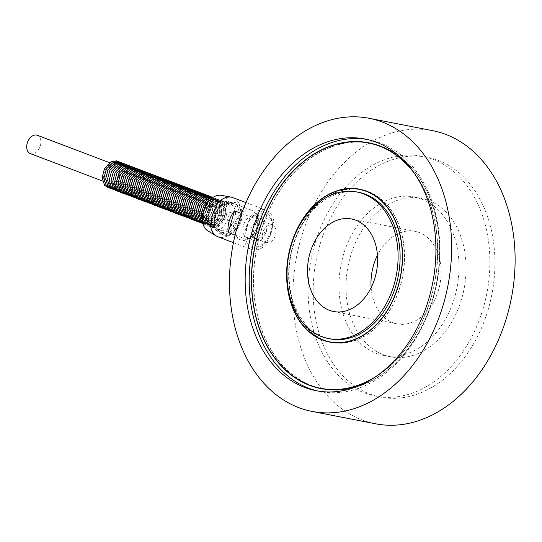 <?xml version="1.0" encoding="UTF-8"?>
<svg xmlns="http://www.w3.org/2000/svg" width="542" height="542" viewBox="0 0 542 542"><rect width="100%" height="100%" fill="white"/><g stroke="black" fill="none" stroke-linecap="round" stroke-linejoin="round"><path stroke-width="0.41" stroke-dasharray="2.71 2.03" d="M358.831 192.356A74.66 54.688 -79 0 0 291.894 250.607A74.66 54.688 -79 0 0 323.696 337.029A74.66 54.688 -79 0 0 330.308 338.919M361.426 189.781A77.675 56.903 -79 0 0 291.779 250.39A77.675 56.903 -79 0 0 324.868 340.308A77.675 56.903 -79 0 0 331.751 342.273M335.288 342.801A77.675 56.903 -79 0 0 402.442 276.901A77.675 56.903 -79 0 0 364.901 190.615M362.137 142.058A125.182 91.7 -79 0 0 256.989 246.441A125.182 91.7 -79 0 0 311.582 385.741A125.182 91.7 -79 0 0 314.509 386.778M321.67 388.702A125.182 91.7 -79 0 0 322.673 388.905A125.182 91.7 -79 0 0 436.601 283.547A125.182 91.7 -79 0 0 370.504 143.149A125.182 91.7 -79 0 0 369.495 142.959M371.182 379.583A125.182 91.7 -79 0 0 411.967 169.985M318.073 391.053A128.203 93.915 -79 0 0 320.085 391.473A128.203 93.915 -79 0 0 436.757 283.574A128.203 93.915 -79 0 0 369.061 139.795A128.203 93.915 -79 0 0 367.042 139.436M432.557 130.642A149.314 109.382 -79 0 0 298.669 247.152A149.314 109.382 -79 0 0 362.28 420.003A149.314 109.382 -79 0 0 375.511 423.776M271.359 232.322C277.795 210.987 253.832 206.319 246.163 227.416L247.965 241.712L257.565 246.854L263.961 243.636L271.359 232.322A18.855 12.73 -69.2 0 1 268.697 238.514L272.409 225.818A18.855 12.73 -69.2 0 1 271.359 232.322M369.868 394.041A122.167 89.491 -79 0 0 380.694 397.123A122.167 89.491 -79 0 0 491.879 294.306A122.167 89.491 -79 0 0 427.367 157.288A122.167 89.491 -79 0 0 317.829 252.613A122.167 89.491 -79 0 0 369.868 394.041M364.827 393.058A122.167 89.491 -79 0 0 375.653 396.148A122.167 89.491 -79 0 0 486.838 293.324A122.167 89.491 -79 0 0 422.333 156.306A122.167 89.491 -79 0 0 312.788 251.637A122.167 89.491 -79 0 0 364.827 393.058M383.485 354.766A80.69 59.112 -79 0 0 390.633 356.805A80.69 59.112 -79 0 0 464.067 288.893A80.69 59.112 -79 0 0 421.459 198.392A80.69 59.112 -79 0 0 349.109 261.359A80.69 59.112 -79 0 0 383.485 354.766M376.426 353.391A80.69 59.112 -79 0 0 383.58 355.43A80.69 59.112 -79 0 0 457.014 287.517A80.69 59.112 -79 0 0 414.406 197.024A80.69 59.112 -79 0 0 342.056 259.984A80.69 59.112 -79 0 0 376.426 353.391M371.148 287.619A47.134 34.525 -79 0 0 392.869 322.673A47.134 34.525 -79 0 0 397.042 323.865A47.134 34.525 -79 0 0 439.941 284.198A47.134 34.525 -79 0 0 415.05 231.332A47.134 34.525 -79 0 0 377.456 255.221M414.921 174.158A124.958 91.537 101 0 1 430.721 298.357A124.958 91.537 101 0 1 375.484 376.819M376.649 144.883A124.958 91.537 101 0 1 432.74 298.75A124.958 91.537 101 0 1 329.028 389.603M322.72 388.689A124.958 91.537 101 0 1 256.739 248.541A124.958 91.537 101 0 1 370.457 143.373M330.701 342.287A77.899 57.066 -79 0 0 331.704 342.497A77.899 57.066 -79 0 0 400.294 286.427A77.899 57.066 -79 0 0 361.467 189.565A77.899 57.066 -79 0 0 360.457 189.382M355.877 188.86A77.899 57.066 -79 0 0 290.573 255.126A77.899 57.066 -79 0 0 326.257 341.047M235.519 228.453L236.556 228.846A20.962 14.16 110.8 0 0 241.685 211.312L240.648 210.913C235.519 211.109 231.861 211.766 229.672 212.891L227.775 219.368C228.934 221.766 231.515 224.794 235.519 228.453A20.962 14.16 -69.2 0 1 218.04 236.834M232.931 197.634A20.962 14.16 -69.2 0 1 240.445 208.704A20.962 14.16 -69.2 0 1 240.648 210.913M241.61 213.514L250.133 216.753A20.962 14.16 -69.2 0 1 266.203 210.269A20.962 14.16 -69.2 0 1 273.717 221.339L258.121 215.418A20.962 14.16 -69.2 0 1 251.786 237.064L267.389 242.992A20.962 14.16 -69.2 0 1 251.319 249.469A20.962 14.16 -69.2 0 1 243.805 238.399L235.106 235.099M122.14 176.394A12.818 8.658 -69.2 0 1 106.185 184.51A12.818 8.658 -69.2 0 1 112.39 163.278A12.818 8.658 -69.2 0 1 122.14 176.394M123.908 177.065A12.818 8.658 -69.2 0 1 107.953 185.181A12.818 8.658 -69.2 0 1 114.159 163.948A12.818 8.658 -69.2 0 1 123.908 177.065M125.676 177.735A12.818 8.658 -69.2 0 1 109.721 185.852A12.818 8.658 -69.2 0 1 115.927 164.619A12.818 8.658 -69.2 0 1 125.676 177.735M127.438 178.406A12.818 8.658 -69.2 0 1 111.489 186.523A12.818 8.658 -69.2 0 1 117.695 165.29A12.818 8.658 -69.2 0 1 127.438 178.406M129.206 179.077A12.818 8.658 -69.2 0 1 113.258 187.193A12.818 8.658 -69.2 0 1 119.464 165.96A12.818 8.658 -69.2 0 1 129.206 179.077M130.974 179.748A12.818 8.658 -69.2 0 1 115.026 187.864A12.818 8.658 -69.2 0 1 121.232 166.631A12.818 8.658 -69.2 0 1 130.974 179.748M132.743 180.418A12.818 8.658 -69.2 0 1 116.787 188.541A12.818 8.658 -69.2 0 1 123 167.302A12.818 8.658 -69.2 0 1 132.743 180.418M134.511 181.096A12.818 8.658 -69.2 0 1 118.556 189.212A12.818 8.658 -69.2 0 1 124.768 167.973A12.818 8.658 -69.2 0 1 134.511 181.096M136.279 181.766A12.818 8.658 -69.2 0 1 120.324 189.883A12.818 8.658 -69.2 0 1 126.537 168.643A12.818 8.658 -69.2 0 1 136.279 181.766M138.047 182.437A12.818 8.658 -69.2 0 1 122.092 190.554A12.818 8.658 -69.2 0 1 128.305 169.321A12.818 8.658 -69.2 0 1 138.047 182.437M139.816 183.108A12.818 8.658 -69.2 0 1 123.861 191.224A12.818 8.658 -69.2 0 1 130.073 169.992A12.818 8.658 -69.2 0 1 139.816 183.108M141.584 183.779A12.818 8.658 -69.2 0 1 125.629 191.895A12.818 8.658 -69.2 0 1 131.841 170.662A12.818 8.658 -69.2 0 1 141.584 183.779M143.352 184.449A12.818 8.658 -69.2 0 1 127.397 192.566A12.818 8.658 -69.2 0 1 133.603 171.333A12.818 8.658 -69.2 0 1 143.352 184.449M145.12 185.12A12.818 8.658 -69.2 0 1 129.165 193.237A12.818 8.658 -69.2 0 1 135.371 172.004A12.818 8.658 -69.2 0 1 145.12 185.12M146.889 185.791A12.818 8.658 -69.2 0 1 130.934 193.907A12.818 8.658 -69.2 0 1 137.14 172.674A12.818 8.658 -69.2 0 1 146.889 185.791M148.657 186.462A12.818 8.658 -69.2 0 1 132.702 194.578A12.818 8.658 -69.2 0 1 138.908 173.345A12.818 8.658 -69.2 0 1 148.657 186.462M150.419 187.139A12.818 8.658 -69.2 0 1 134.47 195.255A12.818 8.658 -69.2 0 1 140.676 174.016A12.818 8.658 -69.2 0 1 150.419 187.139M152.187 187.81A12.818 8.658 -69.2 0 1 136.238 195.926A12.818 8.658 -69.2 0 1 142.444 174.687A12.818 8.658 -69.2 0 1 152.187 187.81M153.955 188.48A12.818 8.658 -69.2 0 1 138 196.597A12.818 8.658 -69.2 0 1 144.213 175.357A12.818 8.658 -69.2 0 1 153.955 188.48M155.723 189.151A12.818 8.658 -69.2 0 1 139.768 197.268A12.818 8.658 -69.2 0 1 145.981 176.035A12.818 8.658 -69.2 0 1 155.723 189.151M157.492 189.822A12.818 8.658 -69.2 0 1 141.537 197.938A12.818 8.658 -69.2 0 1 147.749 176.706A12.818 8.658 -69.2 0 1 157.492 189.822M159.26 190.493A12.818 8.658 -69.2 0 1 143.305 198.609A12.818 8.658 -69.2 0 1 149.517 177.376A12.818 8.658 -69.2 0 1 159.26 190.493M161.028 191.163A12.818 8.658 -69.2 0 1 145.073 199.28A12.818 8.658 -69.2 0 1 151.286 178.047A12.818 8.658 -69.2 0 1 161.028 191.163M162.796 191.834A12.818 8.658 -69.2 0 1 146.841 199.951A12.818 8.658 -69.2 0 1 153.054 178.718A12.818 8.658 -69.2 0 1 162.796 191.834M164.565 192.505A12.818 8.658 -69.2 0 1 148.61 200.621A12.818 8.658 -69.2 0 1 154.822 179.388A12.818 8.658 -69.2 0 1 164.565 192.505M166.333 193.176A12.818 8.658 -69.2 0 1 150.378 201.292A12.818 8.658 -69.2 0 1 156.584 180.059A12.818 8.658 -69.2 0 1 166.333 193.176M168.101 193.853A12.818 8.658 -69.2 0 1 152.146 201.97A12.818 8.658 -69.2 0 1 158.352 180.73A12.818 8.658 -69.2 0 1 168.101 193.853M169.87 194.524A12.818 8.658 -69.2 0 1 153.914 202.64A12.818 8.658 -69.2 0 1 160.12 181.401A12.818 8.658 -69.2 0 1 169.87 194.524M171.638 195.195A12.818 8.658 -69.2 0 1 155.683 203.311A12.818 8.658 -69.2 0 1 161.889 182.071A12.818 8.658 -69.2 0 1 171.638 195.195M173.399 195.865A12.818 8.658 -69.2 0 1 157.451 203.982A12.818 8.658 -69.2 0 1 163.657 182.749A12.818 8.658 -69.2 0 1 173.399 195.865M175.168 196.536A12.818 8.658 -69.2 0 1 159.219 204.652A12.818 8.658 -69.2 0 1 165.425 183.42A12.818 8.658 -69.2 0 1 175.168 196.536M176.936 197.207A12.818 8.658 -69.2 0 1 160.981 205.323A12.818 8.658 -69.2 0 1 167.193 184.09A12.818 8.658 -69.2 0 1 176.936 197.207M178.704 197.877A12.818 8.658 -69.2 0 1 162.749 205.994A12.818 8.658 -69.2 0 1 168.962 184.761A12.818 8.658 -69.2 0 1 178.704 197.877M180.472 198.548A12.818 8.658 -69.2 0 1 164.517 206.665A12.818 8.658 -69.2 0 1 170.73 185.432A12.818 8.658 -69.2 0 1 180.472 198.548M182.241 199.219A12.818 8.658 -69.2 0 1 166.286 207.335A12.818 8.658 -69.2 0 1 172.498 186.102A12.818 8.658 -69.2 0 1 182.241 199.219M184.009 199.89A12.818 8.658 -69.2 0 1 168.054 208.006A12.818 8.658 -69.2 0 1 174.267 186.773A12.818 8.658 -69.2 0 1 184.009 199.89M185.777 200.567A12.818 8.658 -69.2 0 1 169.822 208.684A12.818 8.658 -69.2 0 1 176.035 187.444A12.818 8.658 -69.2 0 1 185.777 200.567M187.546 201.238A12.818 8.658 -69.2 0 1 171.59 209.354A12.818 8.658 -69.2 0 1 177.796 188.115A12.818 8.658 -69.2 0 1 187.546 201.238M189.314 201.909A12.818 8.658 -69.2 0 1 173.359 210.025A12.818 8.658 -69.2 0 1 179.565 188.785A12.818 8.658 -69.2 0 1 189.314 201.909M191.082 202.579A12.818 8.658 -69.2 0 1 175.127 210.696A12.818 8.658 -69.2 0 1 181.333 189.463A12.818 8.658 -69.2 0 1 191.082 202.579M192.85 203.25A12.818 8.658 -69.2 0 1 176.895 211.366A12.818 8.658 -69.2 0 1 183.101 190.134A12.818 8.658 -69.2 0 1 192.85 203.25M194.612 203.921A12.818 8.658 -69.2 0 1 178.664 212.037A12.818 8.658 -69.2 0 1 184.869 190.804A12.818 8.658 -69.2 0 1 194.612 203.921M196.38 204.591A12.818 8.658 -69.2 0 1 180.432 212.708A12.818 8.658 -69.2 0 1 186.638 191.475A12.818 8.658 -69.2 0 1 196.38 204.591M198.148 205.262A12.818 8.658 -69.2 0 1 182.193 213.379A12.818 8.658 -69.2 0 1 188.406 192.146A12.818 8.658 -69.2 0 1 198.148 205.262M199.917 205.933A12.818 8.658 -69.2 0 1 183.962 214.049A12.818 8.658 -69.2 0 1 190.174 192.817A12.818 8.658 -69.2 0 1 199.917 205.933M201.685 206.604A12.818 8.658 -69.2 0 1 185.73 214.72A12.818 8.658 -69.2 0 1 191.943 193.487A12.818 8.658 -69.2 0 1 201.685 206.604M203.453 207.281A12.818 8.658 -69.2 0 1 187.498 215.398A12.818 8.658 -69.2 0 1 193.711 194.158A12.818 8.658 -69.2 0 1 203.453 207.281M205.222 207.952A12.818 8.658 -69.2 0 1 189.266 216.068A12.818 8.658 -69.2 0 1 195.479 194.829A12.818 8.658 -69.2 0 1 205.222 207.952M206.99 208.623A12.818 8.658 -69.2 0 1 191.035 216.739A12.818 8.658 -69.2 0 1 197.247 195.499A12.818 8.658 -69.2 0 1 206.99 208.623M208.758 209.293A12.818 8.658 -69.2 0 1 192.803 217.41A12.818 8.658 -69.2 0 1 199.016 196.177A12.818 8.658 -69.2 0 1 208.758 209.293M210.526 209.964A12.818 8.658 -69.2 0 1 194.571 218.08A12.818 8.658 -69.2 0 1 200.777 196.848A12.818 8.658 -69.2 0 1 210.526 209.964M212.295 210.635A12.818 8.658 -69.2 0 1 196.34 218.751A12.818 8.658 -69.2 0 1 202.545 197.518A12.818 8.658 -69.2 0 1 212.295 210.635M214.063 211.305A12.818 8.658 -69.2 0 1 198.108 219.422A12.818 8.658 -69.2 0 1 204.314 198.189A12.818 8.658 -69.2 0 1 214.063 211.305M215.831 211.976A12.818 8.658 -69.2 0 1 199.876 220.093A12.818 8.658 -69.2 0 1 206.082 198.86A12.818 8.658 -69.2 0 1 215.831 211.976M217.593 212.647A12.818 8.658 -69.2 0 1 201.644 220.763A12.818 8.658 -69.2 0 1 207.85 199.531A12.818 8.658 -69.2 0 1 217.593 212.647M219.361 213.318A12.818 8.658 -69.2 0 1 203.413 221.434A12.818 8.658 -69.2 0 1 209.618 200.201A12.818 8.658 -69.2 0 1 219.361 213.318M221.129 213.995A12.818 8.658 -69.2 0 1 205.174 222.112A12.818 8.658 -69.2 0 1 211.387 200.872A12.818 8.658 -69.2 0 1 221.129 213.995M222.898 214.666A12.818 8.658 -69.2 0 1 206.942 222.782A12.818 8.658 -69.2 0 1 213.155 201.543A12.818 8.658 -69.2 0 1 222.898 214.666M224.666 215.337A12.818 8.658 -69.2 0 1 208.711 223.453A12.818 8.658 -69.2 0 1 214.923 202.22A12.818 8.658 -69.2 0 1 224.666 215.337M224.896 215.384A13.13 8.868 110.8 0 0 219.795 201.123A13.13 8.868 110.8 0 0 207.356 211.969A13.13 8.868 110.8 0 0 212.457 226.231A13.13 8.868 110.8 0 0 224.896 215.384M115.588 165.073A9.803 6.619 110.8 0 0 106.462 172.634A9.803 6.619 110.8 0 0 109.362 183.616A9.803 6.619 110.8 0 0 119.03 176.8A9.803 6.619 110.8 0 0 116.327 165.283A9.803 6.619 110.8 0 0 115.588 165.073M30.332 153.596A9.803 6.619 110.8 0 0 40.006 146.787A9.803 6.619 110.8 0 0 37.296 135.27M207.898 230.892A19.153 12.933 110.8 0 0 227.775 219.368M229.672 212.891A19.153 12.933 110.8 0 0 221.4 195.344M246.163 227.416A18.855 12.73 -69.2 0 1 248.825 221.231L245.113 233.92A18.855 12.73 -69.2 0 1 246.163 227.416M267.389 242.992L268.697 238.514A18.855 12.73 -69.2 0 1 253.487 247.897A18.855 12.73 -69.2 0 1 245.113 233.92L243.805 238.399M250.133 216.753L248.825 221.231A18.855 12.73 -69.2 0 1 264.035 211.841A18.855 12.73 -69.2 0 1 272.409 225.818L273.717 221.339M258.121 215.418L251.786 237.064M241.685 211.312L236.556 228.846M211.366 223.941L216.495 206.407M212.965 224.496A11.314 7.642 -69.2 0 1 211.163 206.997A11.314 7.642 -69.2 0 1 224.252 209.544A11.314 7.642 -69.2 0 1 212.965 224.496M144.348 185.201A9.803 6.619 -69.2 0 1 135.06 193.304A9.803 6.619 -69.2 0 1 134.321 193.094A9.803 6.619 -69.2 0 1 131.611 181.577A9.803 6.619 -69.2 0 1 141.279 174.761A9.803 6.619 -69.2 0 1 144.348 185.201M255.81 241.17L254.923 240.912L250.81 235.946L251.149 227.715L255.939 220.763L262.342 218.812L263.222 219.063L266.969 223.893L266.373 232.03L261.915 239.103L255.81 241.17M243.399 233.839A11.687 7.893 -69.2 0 1 245.269 221.332A11.687 7.893 -69.2 0 1 254.503 215.831A11.687 7.893 -69.2 0 1 255.384 216.082A11.687 7.893 -69.2 0 1 258.663 219.219A11.687 7.893 -69.2 0 1 251.617 237.769A11.687 7.893 -69.2 0 1 247.084 237.938A11.687 7.893 -69.2 0 1 243.399 233.839M250.709 209.984A15.84 10.698 -69.2 0 1 251.908 210.323A15.84 10.698 -69.2 0 1 256.339 214.571A15.84 10.698 -69.2 0 1 246.793 239.706A15.84 10.698 -69.2 0 1 241.854 240.275A15.84 10.698 -69.2 0 1 240.662 239.937A15.84 10.698 -69.2 0 1 235.973 222.2A15.84 10.698 -69.2 0 1 250.709 209.984M225.215 233.954A15.84 10.698 110.8 0 0 239.95 221.746A15.84 10.698 110.8 0 0 235.269 204.009A15.84 10.698 110.8 0 0 219.645 215.011A15.84 10.698 110.8 0 0 224.022 233.616A15.84 10.698 110.8 0 0 225.215 233.954M221.509 232.328A15.63 10.555 -69.2 0 1 219.334 231.529A15.63 10.555 -69.2 0 1 216.007 213.636A15.63 10.555 -69.2 0 1 230.377 202.457A15.63 10.555 -69.2 0 1 236.298 219.503A15.63 10.555 -69.2 0 1 221.509 232.328M212.789 227.423A14.133 9.546 110.8 0 0 225.939 216.529A14.133 9.546 110.8 0 0 221.759 200.703A14.133 9.546 110.8 0 0 220.804 200.418A14.133 9.546 110.8 0 0 207.301 212.071A14.133 9.546 110.8 0 0 210.824 226.698A14.133 9.546 110.8 0 0 211.726 227.125A14.133 9.546 110.8 0 0 212.789 227.423M221.305 230.662A14.133 9.546 110.8 0 0 234.456 219.761A14.133 9.546 110.8 0 0 230.275 203.934A14.133 9.546 110.8 0 0 221.373 206.292A14.133 9.546 110.8 0 0 215.038 219.849A14.133 9.546 110.8 0 0 220.242 230.357A14.133 9.546 110.8 0 0 221.305 230.662M221.719 234.069A17.195 11.612 -69.2 0 1 220.418 233.704A17.195 11.612 -69.2 0 1 215.669 213.507A17.195 11.612 -69.2 0 1 232.633 201.556A17.195 11.612 -69.2 0 1 237.714 220.811A17.195 11.612 -69.2 0 1 221.719 234.069M224.835 235.255A17.195 11.612 110.8 0 0 240.838 221.996A17.195 11.612 110.8 0 0 235.75 202.735A17.195 11.612 110.8 0 0 218.792 214.686A17.195 11.612 110.8 0 0 223.541 234.882A17.195 11.612 110.8 0 0 224.835 235.255M266.522 242.836A9.424 6.369 -69.2 0 1 265.81 242.633A9.424 6.369 -69.2 0 1 263.209 231.563A9.424 6.369 -69.2 0 1 272.504 225.005A9.424 6.369 -69.2 0 1 275.295 235.567A9.424 6.369 -69.2 0 1 266.522 242.836M256.332 238.961C260.241 239.144 263.155 236.522 265.058 231.095L265.302 224.815L262.294 221.129L261.603 220.933C257.552 220.702 254.503 223.27 252.464 228.643L252.396 234.998L255.634 238.765L256.332 238.961M120.371 175.723A12.818 8.658 -69.2 0 1 104.416 183.84A12.818 8.658 -69.2 0 1 110.629 162.607A12.818 8.658 -69.2 0 1 120.371 175.723M114.965 163.237A11.314 7.642 -69.2 0 1 116.767 180.737A11.314 7.642 -69.2 0 1 103.678 178.189A11.314 7.642 -69.2 0 1 114.965 163.237M212.342 222.66A9.803 6.619 -69.2 0 1 211.604 222.45A9.803 6.619 -69.2 0 1 208.9 210.933A9.803 6.619 -69.2 0 1 218.568 204.117A9.803 6.619 -69.2 0 1 221.468 215.099A9.803 6.619 -69.2 0 1 212.342 222.66M370.504 143.149L368.485 142.756M322.673 388.905L320.661 388.512M369.061 139.795L365.03 139.009M320.085 391.473L316.054 390.694M427.367 157.288L422.333 156.306M380.694 397.123L375.653 396.148M421.459 198.392L414.406 197.024M390.633 356.805L383.58 355.43M415.05 231.332L351.562 218.982M397.042 323.865L333.554 311.508M361.467 189.565L359.454 189.172M331.704 342.497L329.692 342.104M233.426 242.674L251.319 249.469M245.96 202.586L266.203 210.269M108.59 187.85L112.275 187.796L119.477 182.546L122.485 176.414L122.167 165.676L118.556 161.604M110.358 188.521L114.044 188.474L121.245 183.216L124.254 177.092L123.935 166.347L120.324 162.275M112.119 189.192L115.812 189.144L123.014 183.887L126.022 177.762L125.703 167.017L122.092 162.946M113.888 189.863L117.58 189.815L124.782 184.558L127.79 178.433L127.472 167.688L123.861 163.616M115.656 190.533L119.348 190.486L126.55 185.228L129.558 179.104L129.24 168.366L125.629 164.287M117.424 191.211L121.117 191.157L128.319 185.899L131.327 179.775L131.008 169.036L127.397 164.958M119.193 191.882L122.885 191.827L130.087 186.577L133.088 180.445L132.776 169.707L129.165 165.628M120.961 192.552L124.653 192.498L131.855 187.247L134.856 181.116L134.545 170.378L130.934 166.299M122.729 193.223L126.421 193.169L133.623 187.918L136.625 181.787L136.313 171.048L132.702 166.97M124.497 193.894L128.19 193.84L135.392 188.589L138.393 182.458L138.081 171.719L134.463 167.647M126.266 194.564L129.951 194.51L137.16 189.26L140.161 183.128L139.85 172.39L136.232 168.318M128.034 195.235L131.72 195.188L138.921 189.93L141.929 183.806L141.618 173.061L138 168.989M129.802 195.906L133.488 195.858L140.69 190.601L143.698 184.476L143.379 173.731L139.768 169.66M131.57 196.577L135.256 196.529L142.458 191.272L145.466 185.147L145.148 174.402L141.537 170.33M133.332 197.247L137.024 197.2L144.226 191.943L147.234 185.818L146.916 175.08L143.305 171.001M135.1 197.925L138.793 197.871L145.994 192.613L149.003 186.489L148.684 175.75L145.073 171.672M136.869 198.596L140.561 198.541L147.763 193.291L150.771 187.159L150.452 176.421L146.841 172.342M138.637 199.266L142.329 199.212L149.531 193.961L152.539 187.83L152.221 177.092L148.61 173.013M140.405 199.937L144.097 199.883L151.299 194.632L154.301 188.501L153.989 177.762L150.378 173.684M142.173 200.608L145.866 200.554L153.068 195.303L156.069 189.172L155.757 178.433L152.146 174.361M143.942 201.278L147.634 201.224L154.836 195.974L157.837 189.842L157.526 179.104L153.914 175.032M145.71 201.949L149.402 201.902L156.604 196.644L159.605 190.52L159.294 179.775L155.676 175.703M147.478 202.62L151.171 202.572L158.372 197.315L161.374 191.19L161.062 180.445L157.444 176.374M149.246 203.291L152.932 203.243L160.141 197.986L163.142 191.861L162.83 181.116L159.213 177.044M151.015 203.961L154.7 203.914L161.902 198.657L164.91 192.532L164.599 181.794L160.981 177.715M152.783 204.639L156.469 204.585L163.67 199.327L166.679 193.203L166.36 182.464L162.749 178.386M154.551 205.31L158.237 205.255L165.439 200.005L168.447 193.873L168.128 183.135L164.517 179.056M156.313 205.98L160.005 205.926L167.207 200.675L170.215 194.544L169.897 183.806L166.286 179.727M158.081 206.651L161.773 206.597L168.975 201.346L171.983 195.215L171.665 184.476L168.054 180.398M159.849 207.322L163.542 207.268L170.744 202.017L173.752 195.886L173.433 185.147L169.822 181.075M161.618 207.993L165.31 207.938L172.512 202.688L175.52 196.556L175.202 185.818L171.59 181.746M163.386 208.663L167.078 208.616L174.28 203.358L177.281 197.234L176.97 186.489L173.359 182.417M165.154 209.334L168.847 209.287L176.048 204.029L179.05 197.905L178.738 187.159L175.127 183.088M166.922 210.005L170.615 209.957L177.817 204.7L180.818 198.575L180.506 187.83L176.895 183.758M168.691 210.675L172.383 210.628L179.585 205.371L182.586 199.246L182.275 188.508L178.657 184.429M170.459 211.353L174.145 211.299L181.353 206.041L184.355 199.917L184.043 189.178L180.425 185.1M172.227 212.024L175.913 211.969L183.115 206.719L186.123 200.587L185.811 189.849L182.193 185.77M173.996 212.694L177.681 212.64L184.883 207.39L187.891 201.258L187.579 190.52L183.962 186.441M175.764 213.365L179.449 213.311L186.651 208.06L189.659 201.929L189.341 191.19L185.73 187.112M177.532 214.036L181.218 213.982L188.42 208.731L191.428 202.6L191.109 191.861L187.498 187.789M179.294 214.707L182.986 214.652L190.188 209.402L193.196 203.27L192.877 192.532L189.266 188.46M181.062 215.377L184.754 215.33L191.956 210.072L194.964 203.948L194.646 193.203L191.035 189.131M182.83 216.048L186.523 216.001L193.724 210.743L196.732 204.619L196.414 193.873L192.803 189.802M184.598 216.719L188.291 216.671L195.493 211.414L198.494 205.289L198.182 194.544L194.571 190.472M186.367 217.389L190.059 217.342L197.261 212.085L200.262 205.96L199.951 195.222L196.34 191.143M188.135 218.067L191.827 218.013L199.029 212.762L202.03 206.631L201.719 195.892L198.108 191.814M189.903 218.738L193.596 218.683L200.797 213.433L203.799 207.301L203.487 196.563L199.869 192.485M191.672 219.408L195.364 219.354L202.566 214.104L205.567 207.972L205.255 197.234L201.638 193.155M193.44 220.079L197.125 220.025L204.334 214.774L207.335 208.643L207.024 197.905L203.406 193.826M195.208 220.75L198.894 220.696L206.095 215.445L209.104 209.314L208.792 198.575L205.174 194.503M196.976 221.421L200.662 221.373L207.864 216.116L210.872 209.984L210.553 199.246L206.942 195.174M198.745 222.091L202.43 222.044L209.632 216.786L212.64 210.662L212.322 199.917L208.711 195.845M200.506 222.762L204.198 222.715L211.4 217.457L214.408 211.333L214.09 200.587L210.479 196.516M202.274 223.433L205.967 223.385L213.169 218.128L216.177 212.003L215.858 201.258L212.247 197.186M202.932 223.751L207.735 224.056L214.937 218.799L217.945 212.674L217.627 201.936L214.754 198.318L212.945 197.39M202.81 223.263L204.842 224.476L209.503 224.727L216.705 219.476L219.713 213.345L219.395 202.606L216.522 198.989L212.532 197.667M202.423 221.17L203.568 222.925L206.61 225.147L211.272 225.397L218.473 220.147L221.475 214.015L221.163 203.277L218.284 199.659L215.553 198.48L210.852 198.975M203.311 211.976L202.884 215.838L205.337 223.595L208.379 225.818L213.04 226.068L220.242 220.818L223.243 214.686L222.931 203.948L220.052 200.33L217.315 199.151L212.511 199.693L205.296 206.651L204.09 209.314M225.011 215.357C226.136 211.38 226.028 207.796 224.7 204.619C222.891 201.509 221.021 199.91 219.083 199.822C216.935 199.049 211.366 200.018 207.064 207.322C201.394 216.543 207.349 227.301 210.147 226.488L214.808 226.739C220.675 223.948 224.083 220.154 225.011 215.357M102.506 181.008L109.362 183.616C111.381 183.569 113.8 185.655 118.596 176.563C120.941 166.753 117.817 166.618 116.327 165.283L109.464 162.681M257.565 246.854L263.961 243.636M134.321 193.094L211.604 222.45C210.127 221.075 206.929 221.028 209.381 211.041C214.144 202.152 216.563 204.124 218.568 204.117L141.279 174.761M247.084 237.938L254.923 240.919M255.384 216.082L263.222 219.063M258.663 219.219L256.339 214.571M251.617 237.769L246.793 239.706M224.022 233.616L240.662 239.937M235.269 204.009L251.908 210.323M210.824 226.698L219.334 231.529M220.804 200.418L230.377 202.457M211.726 227.125L220.242 230.357M221.759 200.703L230.275 203.934M235.75 202.735L232.633 201.556M223.541 234.882L220.418 233.704M255.6 238.758L265.81 242.633M262.294 221.129L272.504 225.005"/><path stroke-width="0.81" d="M328.296 338.526L330.308 338.919A74.66 54.688 -79 0 0 398.255 276.081A74.66 54.688 -79 0 0 358.831 192.356L356.819 191.963A74.66 54.688 -79 0 0 289.875 250.214A74.66 54.688 -79 0 0 321.677 336.643A74.66 54.688 -79 0 0 328.296 338.526A74.66 54.688 -79 0 0 396.243 275.688A74.66 54.688 -79 0 0 356.819 191.963M329.732 341.88A77.675 56.903 -79 0 0 400.423 276.508A77.675 56.903 -79 0 0 359.414 189.395A77.675 56.903 -79 0 0 289.76 249.998A77.675 56.903 -79 0 0 322.849 339.915A77.675 56.903 -79 0 0 329.732 341.88L331.751 342.273A77.675 56.903 -79 0 0 335.288 342.801M364.901 190.615A77.675 56.903 -79 0 0 361.426 189.781L359.414 189.395M314.509 386.778A125.182 91.7 -79 0 0 321.67 388.702M369.495 142.959A125.182 91.7 -79 0 0 362.137 142.058M411.967 169.985A125.182 91.7 -79 0 0 368.485 142.756A125.182 91.7 -79 0 0 256.237 240.438A125.182 91.7 -79 0 0 309.563 385.348A125.182 91.7 -79 0 0 320.661 388.512A125.182 91.7 -79 0 0 371.182 379.583M367.042 139.436A128.203 93.915 -79 0 0 253.785 241.19A128.203 93.915 -79 0 0 308.723 388.235A128.203 93.915 -79 0 0 318.073 391.053M304.692 387.449A128.203 93.915 -79 0 0 316.054 390.694A128.203 93.915 -79 0 0 432.726 282.788A128.203 93.915 -79 0 0 365.03 139.009A128.203 93.915 -79 0 0 250.079 239.042A128.203 93.915 -79 0 0 304.692 387.449M312.016 411.419L375.511 423.776A149.314 109.382 -79 0 0 511.397 298.1A149.314 109.382 -79 0 0 432.557 130.642L369.068 118.285A149.314 109.382 -79 0 0 235.181 234.794A149.314 109.382 -79 0 0 298.784 407.645A149.314 109.382 -79 0 0 312.016 411.419A149.314 109.382 -79 0 0 447.909 285.749A149.314 109.382 -79 0 0 369.068 118.285M329.373 310.315A47.134 34.525 101 0 1 309.299 255.756A47.134 34.525 101 0 1 351.562 218.982A47.134 34.525 101 0 1 376.446 271.84A47.134 34.525 101 0 1 333.554 311.508A47.134 34.525 101 0 1 329.373 310.315M377.456 255.221A47.134 34.525 -79 0 0 371.148 287.619M375.484 376.819A124.958 91.537 101 0 1 320.701 388.296A124.958 91.537 101 0 1 254.72 248.148A124.958 91.537 101 0 1 368.445 142.98A124.958 91.537 101 0 1 414.921 174.158M329.028 389.603A124.958 91.537 101 0 1 322.72 388.689L320.701 388.296M368.445 142.98L370.457 143.373A124.958 91.537 101 0 1 376.649 144.883M398.282 286.034A77.899 57.066 101 0 1 329.692 342.104A77.899 57.066 101 0 1 288.561 254.733A77.899 57.066 101 0 1 359.454 189.172A77.899 57.066 101 0 1 398.282 286.034M360.457 189.382A77.899 57.066 -79 0 0 355.877 188.86M326.257 341.047A77.899 57.066 -79 0 0 330.701 342.287M233.426 242.674L218.04 236.834A20.962 14.16 -69.2 0 1 216.482 236.068A20.962 14.16 -69.2 0 1 210.323 223.548C206.319 219.889 203.745 216.861 202.579 214.463A19.153 12.933 110.8 0 0 207.898 230.892L216.482 236.068M235.106 235.099L228.209 232.477A20.962 14.16 -69.2 0 1 234.537 210.824L241.61 213.514M202.579 214.463L204.476 207.986C206.665 206.861 210.323 206.204 215.452 206.014A20.962 14.16 -69.2 0 1 231.258 197.166A20.962 14.16 -69.2 0 1 232.931 197.634L245.96 202.586M215.452 206.014L216.495 206.407A20.962 14.16 110.8 0 0 211.366 223.941L210.323 223.548M109.464 162.681L37.296 135.27A9.803 6.619 110.8 0 0 36.558 135.06A9.803 6.619 110.8 0 0 27.263 143.156A9.803 6.619 110.8 0 0 30.332 153.596L102.506 181.008M231.258 197.166L221.4 195.344A19.153 12.933 110.8 0 0 204.476 207.986M228.209 232.477L234.537 210.824M118.556 161.604L116.557 160.879L111.754 161.421L104.531 168.379L102.12 177.566L104.572 185.323L108.59 187.85M120.324 162.275L118.325 161.55L113.522 162.092L106.3 169.05L103.888 178.237L106.34 185.994L110.358 188.521M122.092 162.946L120.094 162.221L115.283 162.763L108.068 169.727L105.656 178.907L108.109 186.665L112.119 189.192M123.861 163.616L121.862 162.891L117.052 163.433L109.836 170.398L107.424 179.578L109.877 187.336L113.888 189.863M125.629 164.287L123.63 163.562L118.82 164.104L111.605 171.069L109.193 180.249L111.645 188.013L115.656 190.533M127.397 164.958L125.398 164.24L120.588 164.775L113.373 171.739L110.961 180.92L113.413 188.684L117.424 191.211M129.165 165.628L127.16 164.91L122.356 165.445L115.141 172.41L112.729 181.59L115.182 189.354L119.193 191.882M130.934 166.299L128.928 165.581L124.125 166.123L116.909 173.081L114.491 182.261L116.95 190.025L120.961 192.552M132.702 166.97L130.697 166.252L125.893 166.794L118.678 173.752L116.259 182.939L118.718 190.696L122.729 193.223M134.463 167.647L132.465 166.922L127.661 167.464L120.446 174.422L118.027 183.609L120.487 191.367L124.497 193.894M136.232 168.318L134.233 167.593L129.43 168.135L122.214 175.093L119.796 184.28L122.255 192.037L126.266 194.564M138 168.989L136.001 168.264L131.198 168.806L123.983 175.764L121.564 184.951L124.016 192.708L128.034 195.235M139.768 169.66L137.77 168.935L132.966 169.477L125.751 176.441L123.332 185.621L125.785 193.379L129.802 195.906M141.537 170.33L139.538 169.605L134.734 170.147L127.512 177.112L125.1 186.292L127.553 194.05L131.57 196.577M143.305 171.001L141.306 170.276L136.496 170.818L129.281 177.783L126.869 186.963L129.321 194.727L133.332 197.247M145.073 171.672L143.074 170.954L138.264 171.489L131.049 178.453L128.637 187.634L131.089 195.398L135.1 197.925M146.841 172.342L144.843 171.624L140.032 172.16L132.817 179.124L130.405 188.304L132.858 196.068L136.869 198.596M148.61 173.013L146.611 172.295L141.801 172.837L134.585 179.795L132.173 188.975L134.626 196.739L138.637 199.266M150.378 173.684L148.379 172.966L143.569 173.508L136.354 180.466L133.942 189.653L136.394 197.41L140.405 199.937M152.146 174.361L150.141 173.636L145.337 174.178L138.122 181.136L135.71 190.323L138.163 198.081L142.173 200.608M153.914 175.032L151.909 174.307L147.106 174.849L139.89 181.807L137.472 190.994L139.931 198.751L143.942 201.278M155.676 175.703L153.677 174.978L148.874 175.52L141.658 182.478L139.24 191.665L141.699 199.422L145.71 201.949M157.444 176.374L155.446 175.649L150.642 176.191L143.427 183.155L141.008 192.335L143.467 200.093L147.478 202.62M159.213 177.044L157.214 176.319L152.41 176.861L145.195 183.826L142.776 193.006L145.236 200.764L149.246 203.291M160.981 177.715L158.982 176.997L154.179 177.532L146.963 184.497L144.545 193.677L146.997 201.441L151.015 203.961M162.749 178.386L160.75 177.668L155.947 178.203L148.725 185.168L146.313 194.348L148.765 202.112L152.783 204.639M164.517 179.056L162.519 178.338L157.715 178.874L150.493 185.838L148.081 195.018L150.534 202.783L154.551 205.31M166.286 179.727L164.287 179.009L159.477 179.551L152.261 186.509L149.849 195.696L152.302 203.453L156.313 205.98M168.054 180.398L166.055 179.68L161.245 180.222L154.03 187.18L151.618 196.367L154.07 204.124L158.081 206.651M169.822 181.075L167.824 180.35L163.013 180.892L155.798 187.85L153.386 197.037L155.839 204.795L159.849 207.322M171.59 181.746L169.592 181.021L164.782 181.563L157.566 188.521L155.154 197.708L157.607 205.465L161.618 207.993M173.359 182.417L171.353 181.692L166.55 182.234L159.334 189.192L156.923 198.379L159.375 206.136L163.386 208.663M175.127 183.088L173.122 182.363L168.318 182.905L161.103 189.869L158.684 199.049L161.143 206.807L165.154 209.334M176.895 183.758L174.89 183.033L170.086 183.575L162.871 190.54L160.452 199.72L162.912 207.478L166.922 210.005M178.657 184.429L176.658 183.711L171.855 184.246L164.639 191.211L162.221 200.391L164.68 208.155L168.691 210.675M180.425 185.1L178.426 184.382L173.623 184.917L166.408 191.882L163.989 201.062L166.448 208.826L170.459 211.353M182.193 185.77L180.195 185.052L175.391 185.594L168.176 192.552L165.757 201.732L168.21 209.497L172.227 212.024M183.962 186.441L181.963 185.723L177.159 186.265L169.944 193.223L167.525 202.41L169.978 210.167L173.996 212.694M185.73 187.112L183.731 186.394L178.928 186.936L171.706 193.894L169.294 203.081L171.746 210.838L175.764 213.365M187.498 187.789L185.5 187.065L180.689 187.607L173.474 194.564L171.062 203.751L173.515 211.509L177.532 214.036M189.266 188.46L187.268 187.735L182.458 188.277L175.242 195.235L172.83 204.422L175.283 212.179L179.294 214.707M191.035 189.131L189.036 188.406L184.226 188.948L177.01 195.906L174.599 205.093L177.051 212.85L181.062 215.377M192.803 189.802L190.804 189.077L185.994 189.619L178.779 196.583L176.367 205.764L178.819 213.521L182.83 216.048M194.571 190.472L192.573 189.747L187.762 190.289L180.547 197.254L178.135 206.434L180.588 214.192L184.598 216.719M196.34 191.143L194.334 190.425L189.531 190.96L182.315 197.925L179.903 207.105L182.356 214.869L186.367 217.389M198.108 191.814L196.102 191.096L191.299 191.631L184.084 198.596L181.665 207.776L184.124 215.54L188.135 218.067M199.869 192.485L197.871 191.766L193.067 192.308L185.852 199.266L183.433 208.446L185.892 216.211L189.903 218.738M201.638 193.155L199.639 192.437L194.835 192.979L187.62 199.937L185.201 209.124L187.661 216.881L191.672 219.408M203.406 193.826L201.407 193.108L196.604 193.65L189.388 200.608L186.97 209.795L189.429 217.552L193.44 220.079M205.174 194.503L203.175 193.779L198.372 194.321L191.157 201.278L188.738 210.465L191.19 218.223L195.208 220.75M206.942 195.174L204.944 194.449L200.14 194.991L192.925 201.949L190.506 211.136L192.959 218.893L196.976 221.421M208.711 195.845L206.712 195.12L201.909 195.662L194.686 202.627L192.275 211.807L194.727 219.564L198.745 222.091M210.479 196.516L208.48 195.791L203.67 196.333L196.455 203.297L194.043 212.478L196.495 220.235L200.506 222.762M212.247 197.186L210.249 196.461L205.438 197.003L198.223 203.968L195.811 213.148L198.264 220.906L202.274 223.433M212.945 197.39L207.207 197.674L199.991 204.639L197.579 213.819L200.032 221.583L202.932 223.751M212.532 197.667L208.975 198.345L201.76 205.31L199.348 214.49L201.8 222.254L202.81 223.263M210.852 198.975L203.528 205.98L201.116 215.16L202.423 221.17M204.09 209.314L203.311 211.976"/></g></svg>
